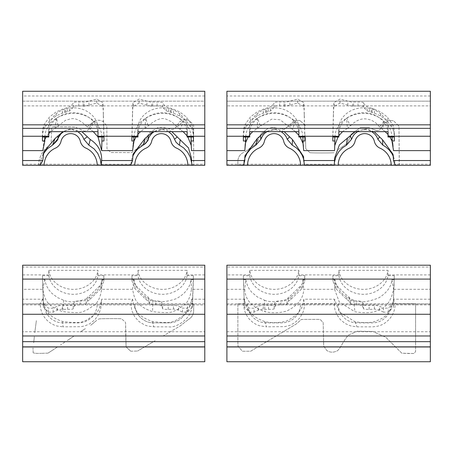 <?xml version="1.0" encoding="UTF-8"?>
<svg xmlns="http://www.w3.org/2000/svg" width="453" height="453" viewBox="0 0 453 453"><rect width="100%" height="100%" fill="white"/><g stroke="black" fill="none" stroke-linecap="round" stroke-linejoin="round"><path stroke-width="0.34" stroke-dasharray="2.27 1.7" d="M204.79 265.215L204.79 267.027L22.65 267.027L22.65 265.215M22.65 267.027L22.65 289.308L42.786 289.308C44.683 297.983 45.34 305.701 62.599 311.607C84.349 314.161 82.163 311.12 86.161 310.492L94.32 305.084C97.944 302.508 100.39 297.253 101.648 289.308L132.582 289.308C134.399 296.789 133.805 305.09 152.587 311.67C174.847 314.093 172.055 311.03 176.132 310.418L184.258 304.965C187.893 302.259 190.3 297.038 191.483 289.308L204.79 289.308L204.79 267.027M193.397 275.673L187.083 275.673A143.318 8.516 -84 0 1 187.089 274.92L187.134 270.333L137.922 270.333L137.967 274.92A143.38 8.522 84 0 1 137.978 275.673L131.902 275.673L132.033 277.117L135.051 284.858L145.934 295.503L148.386 297.321L149.677 299.761C150.079 300.582 152.106 300.99 155.747 300.979C159.258 300.945 161.177 301.353 161.5 302.213L162.627 304.365C162.038 305.146 163.901 305.469 168.227 305.339C171.67 305.401 173.42 305.277 173.476 304.977L178.561 306.183L182.502 308.187L187.434 308.142L192.383 303.187L193.397 275.673L193.397 279.688L191.064 279.688C189.949 287.604 185.011 293.94 176.245 298.697C165.77 302.219 157.961 302.734 152.82 300.248L148.856 298.714L144.745 296.375L139.06 291.183L135.543 285.362L133.992 279.688L131.902 279.688L131.902 275.673M48.828 275.673A24.762 21.444 180 0 0 73.38 294.32A24.762 21.444 180 0 0 97.933 275.673A143.318 8.516 -84 0 1 97.939 274.92L97.984 270.333L48.771 270.333L48.816 274.92A143.38 8.522 84 0 1 48.828 275.673L42.452 275.673L43.465 303.187L48.312 308.131L53.143 308.244L57.288 306.183L62.372 304.977C62.423 305.277 64.173 305.401 67.622 305.339C71.942 305.469 73.811 305.146 73.222 304.365L74.349 302.213C74.671 301.353 76.591 300.945 80.102 300.979C83.743 300.99 85.764 300.582 86.172 299.761L87.463 297.321L89.915 295.503L100.798 284.858L103.816 277.117L103.947 275.673L103.816 281.075L100.798 288.821L89.915 299.467L87.463 301.285L86.172 303.725C85.764 304.546 83.743 304.948 80.102 304.943C76.591 304.903 74.671 305.316 74.349 306.177L73.222 308.329C73.811 309.11 71.942 309.433 67.622 309.303C64.173 309.359 62.423 309.24 62.372 308.94L57.288 310.146L53.143 312.208L48.312 312.089L43.465 307.151L42.452 275.673M204.79 289.308L204.79 335.984L204.79 299.212L204.79 304.88L22.65 304.88L22.65 303.889L187.836 303.986A18.822 18.822 0 0 1 169.02 322.87A18.822 18.822 0 0 0 187.836 303.889L22.65 303.889L22.65 299.212L42.786 299.212C44.683 307.893 45.34 315.611 62.599 321.511C84.349 324.071 82.163 321.03 86.161 320.396L94.32 314.988C97.944 312.417 100.39 307.157 101.648 299.212L132.582 299.212C134.399 306.692 133.805 314.994 152.587 321.579C174.847 323.997 172.055 320.934 176.132 320.328L184.258 314.875C187.893 312.168 190.3 306.947 191.483 299.212L204.79 299.212M22.65 299.212L22.65 335.984L22.65 331.755L204.79 331.755M193.397 279.688L192.383 307.151L187.434 312.106L182.502 312.151L178.561 310.146L173.476 308.94C173.42 309.24 171.67 309.359 168.227 309.303C163.901 309.433 162.038 309.11 162.627 308.329L161.5 306.177C161.177 305.316 159.258 304.903 155.747 304.943C152.106 304.948 150.079 304.546 149.677 303.725L148.386 301.285L145.934 299.467L135.051 288.821L132.033 281.075L131.902 279.688M187.083 275.673A24.762 21.444 180 0 1 162.531 294.32A24.762 21.444 180 0 1 137.978 275.673M103.941 279.688L101.914 279.688C100.94 287.157 96.313 293.334 88.052 298.227C77.52 302.174 69.394 302.847 63.663 300.248L57.656 297.655L51.863 293.317L49.1 290.13L47.078 286.834L45.549 283.006L44.841 279.688L42.452 279.688M97.933 275.673L103.947 275.673M137.922 270.333A24.762 21.444 0 0 0 162.531 289.365A24.762 21.444 0 0 0 187.134 270.333M48.771 270.333A24.762 21.444 0 0 0 73.38 289.365A24.762 21.444 0 0 0 97.984 270.333M42.786 289.308L44.841 279.688M63.663 300.248L62.599 311.607M86.172 303.725L86.172 299.761M87.463 301.285L87.463 297.321M73.222 308.329L73.222 304.365M53.143 312.208L53.143 308.244M43.465 307.151L43.465 303.187M192.383 307.151L192.383 303.187M182.502 312.151L182.502 308.187M162.627 308.329L162.627 304.365M149.677 303.725L149.677 299.761M148.386 301.285L148.386 297.321M22.65 331.755L22.65 289.308M101.648 289.308L101.914 279.688M132.582 289.308L133.992 279.688M152.82 300.248L152.587 311.67M191.064 279.688L191.483 289.308M204.79 95.974L22.65 95.974L22.65 91.263L204.79 91.263L204.79 150.628L204.79 101.172L22.65 101.172L22.65 105.877L204.79 105.877M191.483 150.628L191.172 145.317M187.887 136.993L187.095 135.843M183.103 131.653L180.237 129.666L171.2 121.364C166.919 120.804 163.312 113.057 148.148 125.996L140.509 131.653M137.95 134.269L135.974 136.993M133.992 141.025L133.04 144.258L132.582 150.628M93.267 131.653L87.27 126.902C74.315 114.269 70.13 119.705 65.504 120.322L50.691 131.653M48.788 133.51L46.149 136.993M44.711 139.717L43.85 141.953L42.786 150.628M22.65 105.877L22.65 95.974M44.683 136.993L45.691 131.54L48.035 126.444L51.58 121.953L56.495 118.029C69.909 110.889 82.474 111.885 94.196 121.013L97.276 124.349L99.824 128.448L101.353 132.502L102.072 136.993M42.452 141.008L42.661 133.29L43.765 129.065L49.57 120.872L56.132 115.9L62.321 113.188L69.666 110.849L73.324 107.242C72.78 106.274 74.592 105.86 78.76 106.008L83.154 105.951L84.224 106.342L96.789 103.046L102.44 106.387C102.95 105.504 103.244 108.782 103.329 116.223L103.941 141.008M42.452 136.993L42.661 129.326L43.765 125.102L49.57 116.908L56.132 111.942L62.321 109.224L69.666 106.885L73.324 103.284C72.78 102.31 74.592 101.897 78.76 102.05L83.154 101.987L84.224 102.384L96.789 99.082L102.44 102.423C102.95 101.54 103.244 104.819 103.329 112.259L103.947 136.993M48.828 136.993A24.762 21.444 180 0 1 48.613 134.196A24.762 21.444 180 0 1 48.771 131.778M97.984 131.653A24.762 21.444 0 0 0 98.142 129.241A24.762 21.444 0 0 0 73.38 107.797A24.762 21.444 0 0 0 48.613 129.241A24.762 21.444 0 0 0 48.771 131.653A24.762 21.444 180 0 1 73.38 112.752A24.762 21.444 180 0 1 97.967 131.653M97.984 131.778A24.762 21.444 180 0 1 98.142 134.196A24.762 21.444 180 0 1 97.933 136.993M131.902 141.008L132.519 116.223C132.604 108.782 132.899 105.504 133.409 106.387L139.06 103.046L151.625 106.342L152.695 105.951L157.089 106.008C161.257 105.86 163.069 106.274 162.525 107.242L166.183 110.849L173.527 113.188L179.716 115.9L186.274 120.872L192.078 129.065L193.188 133.29L193.397 141.008M133.833 136.993L134.841 131.54L137.185 126.444L140.73 121.953L145.645 118.029C159.06 110.889 171.625 111.885 183.346 121.013L186.426 124.349L188.98 128.448L190.503 132.502L191.223 136.993M137.978 136.993A24.762 21.444 180 0 1 137.763 134.196A24.762 21.444 180 0 1 137.922 131.778M137.939 131.653A24.762 21.444 180 0 1 162.531 112.752A24.762 21.444 180 0 1 187.117 131.653M187.134 131.778A24.762 21.444 180 0 1 187.293 134.196A24.762 21.444 180 0 1 187.083 136.993M131.902 136.993L132.519 112.259C132.604 104.819 132.899 101.54 133.409 102.423L139.06 99.082L151.625 102.384L152.695 101.987L157.089 102.05C161.257 101.897 163.069 102.31 162.525 103.284L166.183 106.885L173.527 109.224L179.716 111.942L186.274 116.908L192.078 125.102L193.188 129.326L193.397 136.993M187.134 131.653A24.762 21.444 0 0 0 187.293 129.241A24.762 21.444 0 0 0 162.531 107.797A24.762 21.444 0 0 0 137.763 129.241A24.762 21.444 0 0 0 137.922 131.653M177.248 126.959L183.346 121.013L180.237 129.666M55.023 128.652L56.495 118.029L58.182 126.03M192.078 129.065L192.078 125.102M173.527 113.188L173.527 109.224M171.245 112.372L171.245 108.409M162.525 107.242L162.525 103.284M152.695 105.951L152.695 101.987M83.154 105.951L83.154 101.987M73.324 107.242L73.324 103.284M64.603 112.372L64.603 108.409M62.321 113.188L62.321 109.224M43.765 129.065L43.765 125.102M145.045 128.533L145.645 118.029L148.148 125.996M87.27 126.902L94.156 121.07L90.26 129.575M338.884 275.673A24.762 21.444 180 0 0 363.436 294.32A24.762 21.444 180 0 0 387.989 275.673L394.314 275.673L393.295 307.151L388.346 312.106L383.419 312.151L383.419 308.187L379.472 306.183L374.393 304.977C374.337 305.277 372.587 305.401 369.144 305.339C364.818 305.469 362.949 305.146 363.538 304.365L362.417 302.213C362.094 301.353 360.175 300.945 356.664 300.979C353.023 300.99 350.996 300.582 350.588 299.761L349.297 297.321L346.851 295.503L335.962 284.858L332.944 277.117L332.813 275.673L338.884 275.673A143.278 8.516 84 0 0 338.872 274.92L298.844 274.92L298.889 270.333L249.677 270.333A24.762 21.444 0 0 0 274.286 289.365A24.762 21.444 0 0 0 298.889 270.333M393.295 307.151L393.295 303.187L388.346 308.142L383.419 308.187M249.733 275.673A24.762 21.444 180 0 0 274.286 294.32A24.762 21.444 180 0 0 298.838 275.673L304.863 275.673L304.733 281.075L301.715 288.821L290.826 299.467L288.38 301.285L287.089 303.725C286.681 304.546 284.66 304.948 281.013 304.943C277.502 304.903 275.583 305.316 275.26 306.177L274.139 308.329C274.728 309.11 272.859 309.433 268.533 309.303C265.09 309.359 263.34 309.24 263.284 308.94L258.204 310.146L254.059 312.208L249.229 312.089L244.382 307.151L243.363 275.673L249.733 275.673A143.312 8.516 84 0 0 249.722 274.92L226.902 274.92L226.902 265.215M254.059 312.208L254.059 308.244L249.229 308.131L244.382 303.187M430.35 265.215L430.35 267.027L226.902 267.027M226.902 303.889L430.35 303.889L430.35 361.737L226.902 361.737L226.902 274.92M226.902 331.755L430.35 331.755L430.35 335.984L430.35 299.212L430.35 303.991L391.222 303.991L415.588 303.731L415.588 337.661L415.588 303.986M383.419 312.151L379.472 310.146L374.393 308.94C374.337 309.24 372.587 309.359 369.144 309.303C364.818 309.433 362.949 309.11 363.538 308.329L363.538 304.365M363.538 308.329L362.417 306.177C362.094 305.316 360.175 304.903 356.664 304.943C353.023 304.948 350.996 304.546 350.588 303.725L350.588 299.761M350.588 303.725L349.297 301.285L349.297 297.321M349.297 301.285L346.851 299.467L335.962 288.821L332.944 281.075L332.813 275.673M394.314 275.673L393.295 303.187M304.863 275.673L304.733 277.117L301.715 284.858L290.826 295.503L288.38 297.321L287.089 299.761C286.681 300.582 284.66 300.99 281.013 300.979C277.502 300.945 275.583 301.353 275.26 302.213L274.139 304.365C274.728 305.146 272.859 305.469 268.533 305.339C265.09 305.401 263.34 305.277 263.284 304.977L258.204 306.183L254.059 308.244M288.38 301.285L288.38 297.321M287.089 303.725L287.089 299.761M274.139 308.329L274.139 304.365M244.382 307.151L243.363 275.673M226.902 289.308L244.767 289.308L245.747 279.688L247.678 286.217L249.58 289.535L251.896 292.423L257.519 297.038L264.569 300.248L264.897 311.715C272.111 313.266 279.314 313.068 286.5 311.132C297.746 305.73 303.476 298.453 303.691 289.308L334.563 289.308L334.897 279.688L332.819 279.688M264.569 300.248C269.207 302.4 281.964 302.768 291.024 297.055C299.15 290.384 303.085 284.592 302.819 279.688L303.691 289.308M244.767 289.308C245.039 299.563 251.749 307.032 264.897 311.715M249.677 270.333L249.722 274.92M298.838 275.673A143.318 8.516 -84 0 1 298.844 274.92M338.827 270.333A24.762 21.444 0 0 0 363.436 289.365A24.762 21.444 0 0 0 388.04 270.333L338.827 270.333L338.872 274.92M387.989 275.673A143.318 8.516 -84 0 1 387.995 274.92L388.04 270.333M245.747 279.688L243.369 279.688M304.858 279.688L302.819 279.688M394.308 279.688L391.97 279.688C391.324 286.556 387.021 292.564 379.059 297.717C368.096 302.162 359.654 303.006 353.719 300.248L346.675 297.043L343.266 294.552L340.599 291.93L336.777 286.109L334.897 279.688M334.563 289.308L339.303 302.043L354.886 311.777C364.048 313.148 370.99 312.995 375.718 311.33C379.354 308.991 389.682 308.952 393.521 289.308L430.35 289.308L430.35 267.027M353.719 300.248L354.886 311.777M391.97 279.688L393.521 289.308M430.35 289.308L430.35 331.755M430.35 95.974L226.902 95.974L226.902 91.263L430.35 91.263L430.35 150.628L430.35 101.172L226.902 101.172L226.902 105.877L430.35 105.877M243.369 141.008L243.578 133.29L244.682 129.065L250.486 120.872L257.044 115.9L263.233 113.188L270.583 110.849L274.235 107.242C273.691 106.274 275.503 105.86 279.671 106.008L284.065 105.951L285.141 106.342L297.706 103.046L303.357 106.387C303.861 105.504 304.161 108.782 304.246 116.223L304.858 141.008M243.363 136.993L243.578 129.326L244.682 125.102L250.486 116.908L257.044 111.942L263.233 109.224L270.583 106.885L274.235 103.284C273.691 102.31 275.503 101.897 279.671 102.05L284.065 101.987L285.141 102.384L297.706 99.082L303.357 102.423C303.861 101.54 304.161 104.819 304.246 112.259L304.863 136.993M393.521 150.628L393.023 144.371L391.975 140.957M389.937 136.993L388.011 134.428M385.141 131.653L379.518 127.05L384.252 121.013L387.326 124.349L389.88 128.442L391.409 132.502L392.128 136.993M334.739 136.993L335.747 131.54L338.091 126.444L341.636 121.953L346.551 118.04C359.965 110.889 372.53 111.885 384.252 121.013L382.513 129.818M332.819 141.008L333.431 116.223C333.516 108.782 333.816 105.504 334.32 106.387L339.971 103.046L352.536 106.342L353.612 105.951L358.006 106.008C362.174 105.86 363.986 106.274 363.442 107.242L367.094 110.849L374.444 113.188L380.633 115.9L387.19 120.872L392.994 129.065L392.994 125.102L394.099 129.326L394.314 136.993M392.994 129.065L394.099 133.29L394.308 141.008M257.378 128.454L257.417 118.12L260.447 125.968L252.712 131.653M249.711 134.807L248.176 136.993M245.719 142.395L244.943 145.866L244.767 150.628M302.978 136.993L302.332 132.791L300.645 128.273L298.159 124.326L295.101 121.013C283.38 111.885 270.815 110.889 257.4 118.029L252.485 121.953L248.856 126.585L246.506 131.829L245.588 136.993M244.682 129.065L244.682 125.102M284.065 105.951L284.065 101.987M274.235 107.242L274.235 103.284M265.515 112.372L265.515 108.409M263.233 113.188L263.233 109.224M374.444 113.188L374.444 109.224L380.633 111.942L387.19 116.908L392.994 125.102M372.162 112.372L372.162 108.409L374.444 109.224M363.442 107.242L363.442 103.284L367.094 106.885L372.162 108.409M353.612 105.951L353.612 101.987L358.006 102.05C362.174 101.897 363.986 102.31 363.442 103.284M332.813 136.993L333.431 112.259C333.516 104.819 333.816 101.54 334.32 102.423L339.971 99.082L352.536 102.384L353.612 101.987M388.04 131.653A24.762 21.444 0 0 0 388.198 129.241A24.762 21.444 0 0 0 363.436 107.797A24.762 21.444 0 0 0 338.668 129.241A24.762 21.444 0 0 0 338.827 131.653M338.884 136.993A24.762 21.444 180 0 1 338.668 134.196A24.762 21.444 180 0 1 338.827 131.778M338.844 131.653A24.762 21.444 180 0 1 363.436 112.752A24.762 21.444 180 0 1 388.023 131.653M388.04 131.778A24.762 21.444 180 0 1 388.198 134.196A24.762 21.444 180 0 1 387.989 136.993M298.889 131.653A24.762 21.444 0 0 0 299.048 129.241A24.762 21.444 0 0 0 274.286 107.797A24.762 21.444 0 0 0 249.518 129.241A24.762 21.444 0 0 0 249.677 131.653A24.762 21.444 180 0 1 274.286 112.752A24.762 21.444 180 0 1 298.872 131.653M249.733 136.993A24.762 21.444 180 0 1 249.518 134.196A24.762 21.444 180 0 1 249.677 131.778M298.889 131.778A24.762 21.444 180 0 1 299.048 134.196A24.762 21.444 180 0 1 298.838 136.993M226.902 105.877L226.902 95.974M379.523 127.044C376.154 122.259 371.602 119.552 365.854 118.935C360.707 118.392 355.56 120.73 350.418 125.934L347.394 128.346L346.573 118.114L350.418 125.934M347.394 128.346L342.536 131.653M338.867 135.685L337.995 136.993M334.818 145.436L334.563 150.628M303.691 150.628L303.589 146.772L302.876 143.131M300.101 136.993L298.855 135.254M295.311 131.653L289.552 126.993L295.101 121.013L292.536 129.722M289.552 126.993L279.999 119.756L271.766 119.133L260.447 125.974M22.65 304.88L22.65 361.737L204.79 361.737L204.79 304.88M42.786 299.212L40.198 303.731L38.465 303.986L44.156 303.986L22.65 303.889M62.599 321.511L63.029 326.834L80.844 326.704L84.824 325.905L89.626 323.867L94.892 319.75L98.658 314.444L100.696 308.635L101.648 299.212L101.161 303.731L130.832 303.731L131.732 310.396L134.7 316.755L139.06 321.579L144.581 324.965L147.553 326.013L153.663 326.834L169.02 326.834C174.728 328.317 193.454 319.099 191.8 303.731L193.669 303.731L193.669 310.741C193.527 314.62 191.783 317.53 188.431 319.484C191.783 317.53 193.527 314.62 193.669 310.741L193.669 303.731M40.221 305.169L40.849 309.484L42.174 313.334L44.349 317.168L47.027 320.316L49.875 322.689L53.941 324.965L56.897 326.007L63.029 326.834M180.022 326.035L188.431 319.484L180.022 326.035L163.431 335.815L180.022 326.035M155.13 340.73L137.548 351.03L155.13 340.73M130.724 351.183L137.548 351.03L130.724 351.183L126.093 346.97L130.724 351.183M125.691 334.642L126.093 346.97L125.606 322.898L125.691 334.642M125.136 321.896L125.606 322.898L125.136 321.896L121.5 318.81L125.136 321.896M99.105 318.906C99.592 318.623 120.424 318.521 121.5 318.81C120.424 318.521 99.592 318.623 99.105 318.906L98.012 319.444L99.105 318.906M96.676 320.384L91.71 324.512L96.676 320.384M90.634 325.248L91.71 324.512L90.634 325.248M85.351 328.635L80.266 331.958L85.351 328.635M74.196 335.967L67.321 340.514L74.196 335.967M64.717 342.191L60.56 344.943L64.717 342.191M57.622 346.885L52.893 349.988L57.622 346.885M47.978 353.142L52.893 349.988L47.978 353.142L41.104 353.346L47.978 353.142M33.137 352.168C32.622 353.147 35.277 353.538 41.104 353.346C35.277 353.538 32.622 353.147 33.137 352.168L33.001 347.978L33.137 352.168M33.669 342.779L34.36 336.653L33.669 342.779M34.779 332.712L36.138 322.4L34.779 332.712M36.37 320.639L36.138 322.4L36.37 320.639M152.587 321.579L153.663 326.834M130.86 305.169L130.832 303.731L132.582 299.212M100.696 308.635L101.127 305.401M191.483 299.212L191.8 303.731M44.156 303.889A18.822 18.822 0 0 0 63.024 322.87L78.38 322.87A18.822 18.822 0 0 0 97.202 303.889M44.156 303.986A18.822 18.822 0 0 0 63.024 322.87L78.38 322.87A18.822 18.822 0 0 0 97.202 303.986M134.796 303.986L134.796 303.889A18.822 18.822 0 0 0 153.658 322.87L169.02 322.87L153.658 322.87A18.822 18.822 0 0 1 134.796 303.986L134.796 303.889M204.79 303.889L187.836 303.889M193.669 303.986L187.836 303.986M22.65 164.218L22.65 101.172L204.79 101.172L204.79 165.209L22.65 165.209L22.65 164.218L204.79 164.218M204.79 165.311L187.836 165.209A18.822 18.822 0 0 0 176.625 148.159A9.904 9.904 0 0 1 170.968 141.313A9.904 9.904 0 0 0 151.664 141.313A9.904 9.904 0 0 1 146.008 148.159A18.822 18.822 0 0 0 134.796 165.209L97.202 165.209A18.822 18.822 0 0 0 85.985 148.159A9.904 9.904 0 0 1 80.334 141.313A9.904 9.904 0 0 0 61.025 141.313A9.904 9.904 0 0 1 55.374 148.159A18.822 18.822 0 0 0 44.156 165.209L22.65 165.311M81.834 131.653L70.272 128.907L62.882 131.653M171.823 131.653L165.339 129.06L152.876 131.653M43.284 153.918L40.997 159.382L40.198 165.056L40.555 161.353M191.8 165.056L191.653 162.808M38.471 165.283L38.465 165.305C38.913 161.364 39.366 158.958 39.83 158.091A109.02 51.28 34.8 0 1 46.268 147.893L49.184 145.645L51.115 143.125L51.37 135.577C51.387 129.977 51.551 127.474 51.852 128.08L52.741 127.089C51.427 126.8 55.102 126.71 63.765 126.823C72.106 126.829 76.03 126.97 75.538 127.242L84.411 131.251L88.369 129.909L90.13 126.353L92.78 122.497C95.911 119.977 99.196 119.581 102.627 121.302L106.234 124.994L106.823 126.166L106.987 148.663L107.644 149.801L111.183 152.519L131.647 152.621L142.718 144.399L145.753 140.764L147.633 135.781L150.062 132.361L157.542 127.763L162.259 127.225L172.072 129.541L174.365 129.071L177.117 125.713L179.263 122.044L182.723 119.932L185.707 119.609L189.009 120.379L193.001 124.258L193.624 125.532L193.669 165.056L193.624 125.532L193.001 124.258L189.009 120.379L185.707 119.609L182.723 119.932L179.263 122.044L177.117 125.713L174.365 129.071L172.072 129.541L162.259 127.225L157.542 127.763L150.062 132.361L147.633 135.781L145.753 140.764L142.718 144.399L131.647 152.621L111.183 152.519L107.644 149.801L106.987 148.663L106.823 126.166L106.234 124.994L102.627 121.302C99.196 119.581 95.911 119.977 92.78 122.497L90.13 126.353L88.369 129.909L84.411 131.251L75.538 127.242C76.03 126.97 72.106 126.829 63.765 126.823C55.102 126.71 51.427 126.8 52.741 127.089L51.852 128.08C51.551 127.474 51.387 129.977 51.37 135.577L51.115 143.125L49.184 145.645L46.268 147.893A109.02 51.28 34.8 0 0 39.83 158.091C39.371 158.98 38.924 161.302 38.499 165.056M57.837 138.482L57.469 139.314M77.837 131.653L75.147 130.402L72.429 129.773L69.756 129.694L66.772 130.226L64.009 131.376L61.58 133.069L59.383 135.492L58.035 137.831M133.04 154.162L131.228 161.149L130.832 165.051L131.189 161.353M168.476 131.653L165.787 130.402L163.063 129.773L160.39 129.694L157.412 130.226L154.643 131.376L152.219 133.069L150.017 135.492L148.669 137.837M391.222 165.305L226.902 165.209L226.902 101.172L430.35 101.172L430.35 165.311M226.902 164.218L430.35 164.218M391.222 165.209A18.822 18.822 0 0 0 380.005 148.159A9.904 9.904 0 0 1 374.354 141.313A9.904 9.904 0 0 0 355.044 141.313A9.904 9.904 0 0 1 349.393 148.159A18.822 18.822 0 0 0 338.176 165.209L300.582 165.209A18.822 18.822 0 0 0 289.365 148.159A9.904 9.904 0 0 1 283.714 141.313A9.904 9.904 0 0 0 264.405 141.313A9.904 9.904 0 0 1 258.754 148.159A18.822 18.822 0 0 0 247.542 165.209L226.902 165.311M284.127 131.653L277.281 128.997L265.186 131.653M374.11 131.653L366.551 128.901L355.18 131.653M244.943 155.77L243.578 165.051L243.935 161.353M393.408 156.568L394.693 160.668L395.18 165.056M237.865 161.398L237.865 165.056L237.865 161.398A9.904 9.904 0 0 1 242.621 152.938A9.904 9.904 0 0 0 237.865 161.398M247.332 150.526L242.621 152.938L247.332 150.526L249.914 148.023L247.332 150.526M255.033 144.688L249.914 148.023L255.033 144.688L258.085 140.441L255.033 144.688M258.504 138.935L258.085 140.441L258.504 138.935M259.11 137.491L258.742 138.227L259.11 137.491M261.358 133.55L259.343 137.004L261.358 133.55L267.78 128.618L261.358 133.55M272.327 127.429L267.78 128.618L272.327 127.429L281.251 128.805L272.327 127.429M284.054 129.456L281.251 128.805L284.054 129.456L289.031 125.617L284.054 129.456M294.433 120.464L289.031 125.617L294.433 120.464L299.835 120.464L294.433 120.464M304.801 124.841L299.835 120.464L304.801 124.841L305.39 126.002L304.801 124.841M305.486 136.987L305.758 148.697L305.486 136.987M309.835 152.672L305.758 148.697L309.835 152.672C311.426 153.057 332.309 153.057 334.054 152.689C332.309 153.057 311.426 153.057 309.835 152.672M338.55 149.535L345.373 144.535L338.55 149.535M347.559 143.091L345.373 144.535L347.559 143.091L348.663 140.107L347.559 143.091M351.143 134.252L348.663 140.107L351.143 134.252L360.486 127.593L351.143 134.252M368.708 127.559L360.486 127.593L368.708 127.559L372.915 129.286L368.708 127.559M377.009 130.696L372.915 129.286L377.009 130.696L379.444 130.226L377.009 130.696M382.128 126.591L379.444 130.226L382.128 126.591L383.13 124.258L382.128 126.591M388.702 120.396L383.13 124.258L388.702 120.396L393.414 120.719L388.702 120.396M398.6 125.73L393.414 120.719L398.6 125.73L398.985 126.687L398.6 125.73M399.336 165.305L398.985 126.687L399.212 165.056M369.478 130.515L371.856 131.653L369.167 130.402L366.035 129.728L361.624 130.005L357.542 131.653L359.41 130.713M334.439 162.191L334.529 158.25M303.731 159.343L304.529 164.473L303.589 156.681M281.217 131.653L278.533 130.402L275.396 129.728L270.99 130.005L266.908 131.653L268.771 130.713M430.35 304.88L226.902 304.88M237.865 303.986L237.865 329.218L237.865 303.986L338.176 303.991A18.822 18.822 0 0 0 357.043 322.87L372.4 322.87A18.822 18.822 0 0 0 391.222 303.986L391.222 303.986M338.176 303.986L430.35 303.889M226.902 299.212L244.767 299.212C245.039 309.467 251.749 316.936 264.897 321.619C272.111 323.17 279.314 322.978 286.5 321.035C297.746 315.633 303.476 308.363 303.691 299.212L334.563 299.212L339.303 311.947L354.886 321.687C364.048 323.051 370.99 322.904 375.718 321.234C379.354 318.895 389.682 318.861 393.521 299.212L430.35 299.212M237.865 303.731L243.578 303.731L244.767 299.212M264.897 321.619L266.409 326.834L259.365 325.735L255.435 324.048L252.525 322.151L249.207 319.048L246.279 314.812L244.478 310.396L243.606 305.175M303.691 299.212L304.529 304.943L304.025 308.889L303.074 312.111L299.869 317.887L294.841 322.706L289.677 325.418L284.994 326.607L266.409 326.834M237.865 329.218L237.876 334.574C237.825 343.097 237.938 347.021 238.21 346.352L242.321 351.217L250.656 351.234L296.245 324.008L301.109 319.699C300.339 319.439 303.527 319.331 310.673 319.376L319.642 319.376L320.531 319.778L323.182 322.615L323.669 345.882L326.539 350.277C329.62 352.468 332.949 352.762 336.517 351.149C337.785 350.86 339.467 348.867 341.568 345.175C345.282 338.838 347.813 335.356 349.167 334.727L357.485 331.188L372.949 331.505L385.797 337.275L401.817 353.21L413.793 353.51L415.588 351.636L415.588 337.661L415.588 351.636L413.793 353.51L408.074 353.51L401.817 353.21L385.797 337.275L372.949 331.505L357.485 331.188L349.167 334.727C347.813 335.356 345.282 338.838 341.568 345.175C339.467 348.867 337.785 350.86 336.517 351.149C332.949 352.762 329.62 352.468 326.539 350.277L323.669 345.882L323.182 322.615L320.531 319.778L319.642 319.376L310.673 319.376C303.527 319.331 300.339 319.439 301.109 319.699L296.245 324.008L250.656 351.234L242.321 351.217L238.21 346.352C237.938 347.021 237.825 343.097 237.876 334.574L237.865 329.218M247.542 303.986A18.822 18.822 0 0 0 266.404 322.87L281.76 322.87A18.822 18.822 0 0 0 300.582 303.986M304.49 305.622L304.546 303.731L334.218 303.731L334.869 309.484L336.913 314.812L340.373 319.631L345.09 323.476L350.803 325.979L357.043 326.834L372.853 326.834L377.734 326.2L381.471 324.954L384.761 323.193L389.002 319.648L391.754 316.075L393.674 312.202L394.801 308.216L395.18 303.731L415.588 303.731M338.176 303.889A18.822 18.822 0 0 0 357.043 322.87L372.4 322.87A18.822 18.822 0 0 0 391.222 303.889M334.24 305.175L334.563 299.212M247.542 303.889A18.822 18.822 0 0 0 266.404 322.87L281.76 322.87A18.822 18.822 0 0 0 300.582 303.889M393.521 299.212L395.18 303.731M354.886 321.687L357.043 326.834M204.79 274.92L187.089 274.92M137.967 274.92L97.939 274.92M48.816 274.92L22.65 274.92M42.661 285.985L42.661 282.026M132.033 281.075L132.033 277.117M80.102 304.943L80.102 300.979M74.349 306.177L74.349 302.213M67.622 309.303L67.622 305.339M62.372 308.94L62.372 304.977M57.288 310.146L57.288 306.183M48.312 312.089L48.312 308.131M43.114 299.784L43.114 295.826M103.816 281.075L103.816 277.117M100.798 288.821L100.798 284.858M89.915 299.467L89.915 295.503M187.434 312.106L187.434 308.142M178.561 310.146L178.561 306.183M173.476 308.94L173.476 304.977M168.227 309.303L168.227 305.339M161.5 306.177L161.5 302.213M155.747 304.943L155.747 300.979M145.934 299.467L145.934 295.503M135.051 288.821L135.051 284.858M193.188 285.985L193.188 282.026M192.735 299.784L192.735 295.826M193.188 133.29L193.188 129.326M190.639 126.681L190.639 122.718M186.274 120.872L186.274 116.908M179.716 115.9L179.716 111.942M170.322 112.14L170.322 108.176M168.578 111.648L168.578 107.684M166.183 110.849L166.183 106.885M157.089 106.008L157.089 102.05M151.625 106.342L151.625 102.384M146.908 105.181L146.908 101.217M139.06 103.046L139.06 99.082M133.409 106.387L133.409 102.423M132.519 116.223L132.519 112.259M132.095 128.788L132.095 124.824M103.748 128.788L103.748 124.824M103.329 116.223L103.329 112.259M102.44 106.387L102.44 102.423M96.789 103.046L96.789 99.082M88.941 105.181L88.941 101.217M84.224 106.342L84.224 102.384M78.76 106.008L78.76 102.05M69.666 110.849L69.666 106.885M67.27 111.648L67.27 107.684M65.521 112.14L65.521 108.176M56.132 115.9L56.132 111.942M49.57 120.872L49.57 116.908M45.209 126.681L45.209 122.718M42.661 133.29L42.661 129.326M388.346 312.106L388.346 308.142M249.229 312.089L249.229 308.131M379.472 310.146L379.472 306.183M374.393 308.94L374.393 304.977M369.144 309.303L369.144 305.339M362.417 306.177L362.417 302.213M356.664 304.943L356.664 300.979M346.851 299.467L346.851 295.503M335.962 288.821L335.962 284.858M332.944 281.075L332.944 277.117M394.099 285.985L394.099 282.026M393.646 299.784L393.646 295.826M301.715 288.821L301.715 284.858M304.733 281.075L304.733 277.117M290.826 299.467L290.826 295.503M281.013 304.943L281.013 300.979M275.26 306.177L275.26 302.213M268.533 309.303L268.533 305.339M263.284 308.94L263.284 304.977M258.204 310.146L258.204 306.183M244.031 299.784L244.031 295.826M243.578 285.985L243.578 282.026M430.35 274.92L387.995 274.92M243.578 133.29L243.578 129.326M394.099 133.29L394.099 129.326M250.486 120.872L250.486 116.908M246.126 126.681L246.126 122.718M304.665 128.788L304.665 124.824M304.246 116.223L304.246 112.259M303.357 106.387L303.357 102.423M297.706 103.046L297.706 99.082M289.852 105.181L289.852 101.217M285.141 106.342L285.141 102.384M279.671 106.008L279.671 102.05M270.583 110.849L270.583 106.885M268.182 111.648L268.182 107.684M266.438 112.14L266.438 108.176M257.044 115.9L257.044 111.942M391.551 126.681L391.551 122.718M387.19 120.872L387.19 116.908M380.633 115.9L380.633 111.942M371.239 112.14L371.239 108.176M369.495 111.648L369.495 107.684M367.094 110.849L367.094 106.885M358.006 106.008L358.006 102.05M352.536 106.342L352.536 102.384M347.825 105.181L347.825 101.217M339.971 103.046L339.971 99.082M334.32 106.387L334.32 102.423M333.431 116.223L333.431 112.259M333.012 128.788L333.012 124.824M98.142 134.196L98.142 129.241M48.613 134.196L48.613 129.241M187.293 134.196L187.293 129.241M137.763 134.196L137.763 129.241M43.85 141.953L44.654 138.148M131.857 138.488L131.857 134.524M191.5 148.391L191.257 138.154M42.384 137.208L42.384 133.25M103.992 134.524L103.992 138.488M193.465 133.25L193.465 137.208M133.04 144.258L133.805 138.154M101.687 150.102L102.106 138.154M243.301 137.208L243.301 133.25M393.023 144.371L392.162 138.154M394.376 133.25L394.376 137.208M244.943 145.866L245.56 138.154M304.909 134.524L304.909 138.488M332.768 138.488L332.768 134.524M388.198 134.196L388.198 129.241M338.668 134.196L338.668 129.241M299.048 134.196L299.048 129.241M249.518 134.196L249.518 129.241M334.529 148.346L334.71 138.154M303.589 146.772L303.012 138.171M43.85 151.857L42.322 155.764M191.5 158.295L191.687 163.114M63.618 131.653L67.316 130.079L65.391 130.713M69.06 129.756L72.429 129.773M154.162 131.653L156.03 130.713M159.694 129.756L163.063 129.773M393.023 154.28L394.178 158.68L393.283 156.268M272.44 129.756L275.809 129.773M363.08 129.756L366.443 129.773"/><path stroke-width="0.68" d="M204.79 279.093L22.65 279.093L22.65 265.215L204.79 265.215L204.79 335.984L22.65 335.984L22.65 314.269L204.79 314.269M22.65 314.269L22.65 279.093M22.65 124.818L22.65 128.346L204.79 128.346L204.79 124.818L22.65 124.818L22.65 91.263L204.79 91.263L204.79 124.818M204.79 128.346L204.79 150.628L191.483 150.628L191.064 141.008L193.397 141.008L193.397 136.993L187.083 136.993A143.329 8.516 96 0 1 187.089 136.245L187.134 131.653L137.922 131.653L137.967 136.245L97.939 136.245A143.278 8.516 96 0 0 97.933 136.993L103.947 136.993L103.941 141.008L101.914 141.008L101.648 150.628L98.046 136.993M191.172 145.317L187.887 136.993M187.095 135.843L183.103 131.653M140.509 131.653L137.95 134.269M135.974 136.993L133.992 141.025M137.967 136.245A143.318 8.516 -96 0 1 137.978 136.993L131.902 136.993L131.902 141.008L133.992 141.008L132.582 150.628L101.648 150.628L101.687 150.102M97.933 136.823L93.267 131.653M50.691 131.653L48.788 133.51M46.149 136.993L44.711 139.717M48.771 131.778A24.762 21.444 180 0 1 48.788 131.653L48.816 136.245A143.318 8.516 -96 0 1 48.828 136.993L42.452 136.993L42.452 141.008L44.841 141.008L42.786 150.628L22.65 150.628L22.65 128.346M44.841 141.008L44.683 136.993M102.072 136.993L101.914 141.008M133.992 141.008L133.833 136.993M191.223 136.993L191.064 141.008M48.771 131.653L97.984 131.653L97.939 136.245M226.902 279.093L226.902 265.215L430.35 265.215L430.35 279.093L226.902 279.093L226.902 335.984L430.35 335.984L430.35 341.664L226.902 341.664L226.902 361.737L430.35 361.737L430.35 346.975L226.902 346.975M226.902 314.269L430.35 314.269L430.35 335.984M430.35 279.093L430.35 314.269M226.902 124.818L226.902 128.346L430.35 128.346L430.35 124.818L226.902 124.818L226.902 91.263L430.35 91.263L430.35 124.818M249.677 131.778A24.762 21.444 180 0 1 249.694 131.653L298.889 131.653L298.844 136.245A143.38 8.522 96 0 0 298.838 136.993L304.863 136.993L304.858 141.008L302.819 141.008L303.691 150.628L334.563 150.628L334.897 141.008L332.819 141.008L332.813 136.993L338.884 136.993A143.318 8.516 -96 0 0 338.872 136.245L338.827 131.653L388.04 131.653L387.995 136.245A143.38 8.522 96 0 0 387.989 136.993L394.314 136.993L394.308 141.008L391.97 141.008L393.521 150.628L430.35 150.628L430.35 128.346M245.588 136.993L245.747 141.008L243.369 141.008L243.363 136.993L249.733 136.993A143.318 8.516 -96 0 0 249.722 136.245L249.677 131.653M391.975 140.957L389.937 136.993M388.011 134.428L385.141 131.653M392.128 136.993L391.97 141.008M252.712 131.653L249.711 134.807M248.176 136.993L245.719 142.395M226.902 128.346L226.902 150.628L244.767 150.628L245.747 141.008M334.897 141.008L334.739 136.993M302.819 141.008L302.978 136.993M342.536 131.653L338.867 135.685M337.995 136.993L334.818 145.436M302.876 143.131L300.101 136.993M298.855 135.254L295.311 131.653M204.79 361.737L204.79 346.975L22.65 346.975L22.65 361.737L204.79 361.737M204.79 335.984L204.79 341.664L22.65 341.664L22.65 346.975M22.65 346.851L204.79 346.851L204.79 341.664M204.79 346.851L22.65 346.902M22.65 341.664L22.65 335.984M204.79 150.628L204.79 165.209M204.79 160.538L191.483 160.538L191.8 165.056L193.669 165.305L38.465 165.305L40.198 165.056L42.786 160.538L22.65 160.538L22.65 150.628M62.882 131.653L55.023 138.556L43.85 151.857L42.786 160.538M152.876 131.653L145.045 138.437L133.04 154.162L132.582 160.538L101.648 160.538C101.942 151.613 98.142 144.598 90.26 139.484L81.834 131.653M191.483 160.538L191.506 158.295L188.505 147.91L171.823 131.653M58.182 135.934L57.854 138.437C58.584 139.02 56.818 141.245 52.559 145.113L47.316 148.827L43.284 153.918M57.469 139.314L52.559 145.113L55.023 138.556M22.65 160.538L22.65 165.209M180.237 139.569L179.433 145.113L178.907 144.824L183.725 147.972L187.616 152.214L190.186 156.953L191.653 162.808M177.248 136.863L174.53 139.314L176.098 142.321L178.907 144.824M90.26 139.484L88.799 145.113L94.218 148.992L97.706 153.307L100.351 159.337L101.161 165.056L130.832 165.056L132.582 160.538M101.648 160.538L101.161 165.056L101.081 163.459M57.854 138.437L60.951 133.788L63.618 131.653M87.27 136.812L83.89 139.314L82.786 136.761L81.019 134.292L77.837 131.653M83.89 139.314L88.799 145.113M148.108 139.303L148.108 139.309C148.703 139.932 147.066 141.868 143.199 145.113L137.95 148.827L135.396 151.693L132.956 155.764M148.148 135.9L148.103 139.314L146.342 142.559L144.83 144.054L143.199 145.113L145.045 138.437M174.524 139.314L173.42 136.761L171.653 134.292L168.476 131.653M154.162 131.653L151.84 133.414L149.36 136.512L148.108 139.314M204.79 165.311L187.836 165.311A18.822 18.822 0 0 0 176.625 148.159A9.904 9.904 0 0 1 170.968 141.313A9.904 9.904 0 0 0 151.664 141.313A9.904 9.904 0 0 1 146.008 148.159A18.822 18.822 0 0 0 134.796 165.305L97.202 165.209M22.65 165.311L44.156 165.311A18.822 18.822 0 0 1 55.374 148.159A9.904 9.904 0 0 0 61.025 141.313A9.904 9.904 0 0 1 80.334 141.313A9.904 9.904 0 0 0 85.985 148.159A18.822 18.822 0 0 1 97.202 165.305M430.35 150.628L430.35 160.538L393.521 160.538L393.023 154.28L382.513 139.722L374.11 131.653M430.35 165.209L430.35 160.538M393.521 160.538L395.18 165.056L399.336 165.305L300.582 165.305A18.822 18.822 0 0 0 289.365 148.159A9.904 9.904 0 0 1 283.714 141.313A9.904 9.904 0 0 0 264.405 141.313A9.904 9.904 0 0 1 258.754 148.159A18.822 18.822 0 0 0 247.542 165.305L237.865 165.305L243.578 165.056L244.767 160.538L226.902 160.538L226.902 150.628M430.35 165.311L391.222 165.311A18.822 18.822 0 0 0 380.005 148.159A9.904 9.904 0 0 1 374.354 141.313A9.904 9.904 0 0 0 355.044 141.313A9.904 9.904 0 0 1 349.393 148.159A18.822 18.822 0 0 0 338.176 165.305L226.902 165.311M265.186 131.653L257.378 138.358L244.943 155.77L244.767 160.538M355.18 131.653L339.422 144.852L334.529 158.25L334.563 160.538L303.691 160.538L303.589 156.681L292.536 139.632L284.127 131.653M260.447 135.877L260.849 139.314L255.945 145.113L257.378 138.358M255.69 145.243L250.696 148.827L247.055 153.273L244.728 158.222L245.702 155.764M226.902 160.538L226.902 165.209M382.513 139.722L382.819 145.113L385.718 146.885L389.053 149.824L391.709 153.278L393.283 156.268M373.096 132.497L371.856 131.653L375.039 134.292L376.8 136.761L377.91 139.314L382.819 145.113M356.29 132.502L357.542 131.653L355.101 133.522L353.397 135.492L351.488 139.314L346.579 145.113L342.598 147.718L338.782 151.693L335.928 156.698L334.439 162.191M303.691 160.538L304.546 165.056L334.218 165.056L334.563 160.538M292.536 139.632L292.179 145.113L287.27 139.314L292.179 145.113L296.273 147.808L299.62 151.223L302.089 155.079L303.731 159.343M289.552 136.897L287.27 139.314L286.166 136.761L284.399 134.292L281.217 131.653M265.651 132.502L266.908 131.653L264.461 133.522L262.763 135.492L260.849 139.314M346.33 145.243L347.394 138.25M350.418 135.843L351.488 139.314M377.91 139.314L379.518 136.953M226.902 341.664L226.902 335.984M430.35 346.975L226.902 346.902M226.902 346.851L430.35 346.851L430.35 341.664M48.816 136.245L22.65 136.245M204.79 136.245L187.089 136.245M430.35 136.245L387.995 136.245M249.722 136.245L226.902 136.245M338.872 136.245L298.844 136.245M261.415 137.842L263.21 134.898"/></g></svg>
